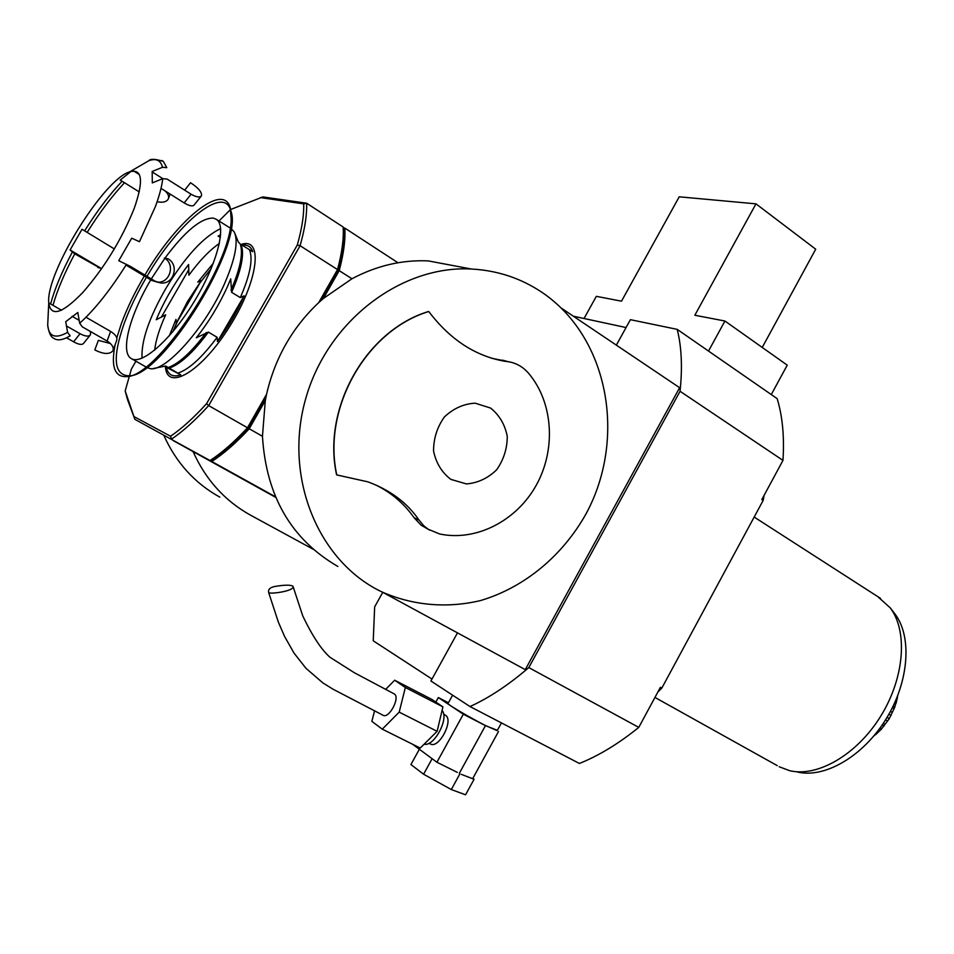<?xml version="1.0" encoding="UTF-8"?>
<svg xmlns="http://www.w3.org/2000/svg" width="954" height="954" viewBox="0 0 954 954"><rect width="100%" height="100%" fill="white"/><g stroke="black" fill="none" stroke-linecap="round" stroke-linejoin="round"><path stroke-width="1.43" d="M431.983 679.057L373.241 640.814L374.66 606.863L382.757 592.339M626.062 327.544L573.354 316.203M457.491 632.872L430.922 681.001L469.988 706.544C488.937 697.97 508.53 684.984 528.802 667.585L680.059 391.271L782.972 460.388C784.462 436.789 782.519 416.206 777.164 398.641L677.209 329.368L630.415 319.673L616.356 345.133M561.489 308.225L679.63 387.706L525.26 669.636L382.959 592.434M680.059 391.271C682.551 367.409 681.597 346.767 677.209 329.368M471.348 269.016C400.704 265.117 326.709 321.581 305.375 399.869C283.553 478.037 318.541 561.465 381.266 591.623C412.486 605.599 446.949 608.521 480.434 600.591C524.593 587.545 563.027 555.419 586.471 513.061C626.838 437.671 608.533 337.215 541.944 292.329C520.86 278.186 497.32 270.423 471.348 269.016L428.215 260.895C402.016 259.738 376.591 265.689 351.943 278.759L323.382 298.471L318.719 302.621C292.318 327.532 274.931 358.084 266.56 394.276L265.295 400.561L262.457 436.3C266.13 496.008 291.268 539.404 337.883 566.473M313.198 549.265L250.735 515.279C225.001 501.053 205.778 479.826 193.066 451.6M469.988 706.544L579.388 763.462C598.718 755.759 618.526 743.738 638.775 727.389L528.802 667.585M428.763 311.529L428.573 311.481C366.145 330.299 321.915 408.038 336.595 474.853L336.774 474.937C322.082 408.097 366.324 330.346 428.763 311.529C450.061 339.576 475.438 356.164 504.881 361.28L509.269 361.876C516.865 363.319 523.376 367.207 528.802 373.539C553.26 402.671 556.146 449.274 536.386 484.99C516.71 520.741 476.332 541.741 439.615 533.978L428.119 529.196L423.636 525.618L419.044 520.109C407.239 502.77 390.15 490.01 367.791 481.818L336.774 474.937M491.131 358.132L509.46 361.912M429.658 530.15L421.036 525.141L414.108 517.736C404.186 503.664 391.486 492.789 376.019 485.097M708.5 351.06L724.933 321.021L694.834 315.249L755.973 203.846L679.224 196.81L621.507 301.178L596.333 296.336L584.039 318.505M771.273 394.562L787.241 365.143L724.933 321.021M762.234 347.447L815.718 249.197L755.973 203.846M657.855 692.055L661.826 688.084L763.164 500.409L761.829 499.55L782.972 460.388M763.164 500.409L764.13 495.281M779.191 766.742L789.459 770.629C817.351 777.582 857.038 754.686 880.757 716.12C904.619 677.638 907.969 630.856 890.094 607.698L877.704 596.584M797.21 771.953C824.423 778.714 862.988 756.534 885.98 719.149C909.102 681.86 912.298 636.425 894.864 613.839L894.113 612.885M638.775 727.389L660.418 687.297L661.826 688.084M318.719 302.621L337.525 269.577C342.045 252.667 343.917 238.476 343.142 227.016L343.547 229.819C344.251 240.98 342.438 254.718 338.121 271.019L321.653 299.973M265.737 398.247L248.875 427.881C236.043 441.63 223.951 452.196 212.599 459.578L210.023 460.543C221.733 452.983 234.231 442.06 247.503 427.774L248.875 427.881M275.658 497.344L173.306 440.629M173.318 440.665L211.752 461.497C223.474 453.949 235.972 443.038 249.244 428.763L262.457 436.3M265.295 400.561L249.244 428.763M351.943 278.759L339.207 270.65L323.382 298.471M339.207 270.65C343.714 253.74 345.575 239.549 344.788 228.078L397.973 262.755M343.261 227.827L344.788 228.078M211.752 461.497L275.396 496.76M134.896 419.366L210.023 460.543L134.896 419.366L127.442 399.404L125.177 390.925L134.896 419.366M343.142 227.016L306.616 203.202L262.851 196.918L230.582 209.534M230.415 209.618L219.003 220.994M266.56 394.276L247.503 427.774L208.664 405.605L300.081 245.715L297.302 245.023C301.929 228.674 304.064 214.948 303.694 203.87L306.616 203.202C307.081 214.59 304.898 228.757 300.081 245.715L337.525 269.577L338.121 271.019M135.933 361.208L131.39 369.079L125.177 390.925M188.892 269.398L161.25 317.324M208.664 405.605C195.415 420.177 183.025 431.363 171.47 439.174L170.563 436.252C181.749 428.608 193.745 417.757 206.541 403.721L208.664 405.605M206.541 403.721L297.302 245.023M134.264 416.731L170.563 436.252M303.694 203.87L260.347 197.585M245.703 243.675L241.767 245.178M163.861 435.418C176.156 462.714 194.807 483.284 219.814 497.117M459.566 699.723L453.365 695.681M501.446 722.905L497.189 730.681L484.763 725.183C469.475 717.336 447.653 704.505 447.975 703.587L448.046 703.468M448.428 702.776L438.339 697.553L463.322 714.212L485.455 725.636L497.38 730.335M444.814 714.904L445.208 715.118C454.45 719.554 438.721 749.689 430.182 743.846L429.002 743.249M412.593 744.251L436.92 762.246L457.336 772.382M463.322 714.212L436.92 762.246M438.339 697.553L435.835 702.084M461.378 774.374L472.647 778.726L498.489 731.551M472.85 778.392L474.066 779.275L472.647 778.726M442.072 710.468C449.429 718.135 434.07 747.089 424.148 744.168M419.343 749.272L410.924 764.548L423.588 774.219L432.114 758.704M459.923 773.813L451.302 789.554L423.588 774.219M474.066 779.275L465.564 794.801L451.302 789.554M374.588 710.754L371.857 721.367L382.28 729.154L420.225 748.055L437.123 731.336L442.918 706.854L431.912 699.449L394.658 680.214L385.726 689.313M442.918 706.854L405.343 687.488L394.658 680.214M437.123 731.336L399.201 712.125L405.343 687.488M382.28 729.154L399.201 712.125M268.658 592.506C269.171 594.497 295.287 591.134 292.985 586.257C290.815 584.826 285.234 584.826 276.231 586.245C270.507 587.044 267.979 589.131 268.658 592.506L278.377 622.163L284.507 636.306L294.059 653.156L305.972 668.301L322.834 682.873L332.934 689.146L382.876 715.166C388.803 719.483 400.692 697.171 394.217 693.904L393.954 693.761M490.583 408.062L475.092 403.16C463.656 403.852 453.436 408.443 444.421 416.922C437.123 427.201 433.51 438.601 433.569 451.099C436.085 463.072 441.845 472.504 450.86 479.385L466.446 483.928C477.775 482.986 487.828 478.3 496.593 469.869C503.676 459.768 507.23 448.595 507.266 436.348C504.94 424.542 499.383 415.109 490.583 408.062M169.395 335.677L175.977 319.363L176.287 323.37L187.58 301.416L201.377 280.5L197.764 282.157L213.398 263.137M153.534 368.471L165.638 366.014L180.807 374.862C172.96 377.45 168.166 375.041 166.425 367.636L164.839 366.396M217.452 341.58L217.142 337.311L208.389 332.111L196.297 337.788C208.759 321.975 219.158 304.886 227.493 286.51L230.713 278.878L231.619 292.318L240.301 297.6L244.129 295.835C237.152 311.815 228.256 327.055 217.452 341.58L244.129 295.835M241.982 245.309L241.982 245.309C247.348 244.415 250.926 246.537 252.727 251.677L240.289 244.105L238.238 241.827L234.493 232.49M142.051 358.215C141.097 341.198 148.991 318.016 165.746 288.657C185.112 256.757 203.417 236.759 220.636 228.65M230.987 228.507L234.231 231.965C238.583 241.398 235.388 258.57 224.631 283.469C205.504 327.532 165.257 372.68 149.873 368.542L146.737 367.409M220.66 234.732L218.084 236.139L220.41 237.319M219.384 243.449C209.725 250.043 199.553 260.633 188.892 275.193L188.594 264.532C175.202 281.847 164.422 300.248 156.241 319.733L165.662 314.844C159.449 328.51 155.788 340.292 154.655 350.178M151.316 278.914L164.803 258.319M164.923 258.164C185.076 231.13 201.234 217.774 213.41 218.096L216.618 219.492C226.969 226.682 216.582 265.522 193.257 303.122C170.074 340.828 140.93 366.002 130.877 358.322C120.192 351.549 129.959 314.856 150.756 279.868M147.011 276.338C178.66 221.841 224.739 184.11 230.892 211.156C244.319 244.152 162.383 376.818 129.195 375.816C113.908 375.363 112.19 358.036 124.008 323.859C129.529 308.857 137.006 293.331 146.451 277.28M144.328 276.016C134.669 292.401 127.025 308.261 121.373 323.585L116.782 337.931M115.172 344.561C110.771 366.443 114.552 377.14 126.524 376.639C156.241 377.486 231.178 265.534 231.19 219.563L230.379 208.485C224.107 180.962 177.17 219.515 144.889 275.062M176.287 323.37L201.377 280.5M180.807 374.862L166.366 367.326M873.9 735.904L881.293 729.285L889.176 718.827L894.721 707.343L897.762 695.549M894.602 703.026L895.866 703.79M896.939 699.58L896.283 699.175M882.188 724.968L884.036 726.066M885.038 724.384L883.285 723.347M877.74 731.11L878.741 731.706M880.137 727.89L881.687 728.808M888.925 714.152L891.072 715.44M892.276 712.435L890.476 711.338M885.527 719.876L887.423 721.009M887.077 717.336L889.259 718.648M892.36 707.701L893.946 708.667M893.099 706.198L894.745 707.188M134.168 208.556C143.839 180.723 142.373 168.464 129.768 171.815C103.688 179.125 45.387 273.524 48.761 302.978C50.8 317.241 62.141 313.747 82.795 292.508C104.523 267.537 121.647 239.549 134.168 208.556M52.971 305.328C57.323 290.004 64.586 272.832 74.758 253.824L70.071 249.984L82.032 229.27L114.361 248.946M48.594 306.282L47.7 325.016C48.726 336.714 55.356 339.159 67.603 332.35L70.143 335.88C62.928 340.065 57.538 340.912 53.973 338.431C50.848 337.191 48.761 332.731 47.7 325.064L47.7 325.016M107.086 341.031C112.167 344.322 114.098 347.602 112.87 350.869L116.567 340.733C117.7 337.716 115.72 334.615 110.616 331.432L107.086 341.031L82.247 326.805L79.695 323.239L77.787 312.507L65.719 321.713L67.603 332.35M161.81 160.487L163.313 161.393L166.795 167.677L162.502 167.284L152.175 171.47L152.306 182.894L162.752 178.672C161.87 186.292 159.437 195.558 155.43 206.493L139.463 241.696L131.7 238.19L118.761 260.716L130.328 266.357L155.192 281.239L160.987 283.004C174.033 284.375 179.412 264.938 168.011 258.784L164.398 258.057C175.619 264.163 169.991 283.421 157.362 282.134L160.987 283.004M132.475 170.241L120.216 180.067L139.26 191.921M49.179 303.145L61.521 310.241M72.075 316.287L79.182 320.365M90.511 331.539L90.487 334.723C88.805 336.845 85.323 336.5 80.041 333.709L66.47 325.97M112.87 350.869C109.364 354.614 103.354 354.28 94.828 349.903L98.369 340.363L110.461 343.535M110.616 331.432L86.003 317.253M126.023 265.057L151.626 280.381L157.362 282.134M161.011 188.355L184.17 202.904C189.452 206.028 192.803 206.684 194.222 204.883L201.521 195.749C199.935 197.764 196.464 197.263 191.086 194.222L167.093 179.066L162.752 178.672M133.715 171.028L139.344 174.558M164.923 190.812C168.226 193.745 169.335 196.512 168.25 199.1C166.413 201.974 162.705 202.856 157.112 201.735M101.661 268.67L70.071 249.984M66.518 337.788L73.601 341.794C78.8 344.68 82.163 345.157 83.678 343.249L90.034 335.283M47.748 325.708L47.7 325.064M184.659 190.168L190.538 182.751C198.289 187.807 201.95 192.148 201.521 195.749M162.502 167.284C160.749 160.296 156.206 158.102 148.872 160.689L140.632 165.495M162.8 178.648L152.115 171.899M87.184 232.371C99.371 212.861 111.809 196.321 124.509 182.739M74.758 253.824L101.506 268.897M240.837 244.594C263.519 236.103 258.832 279.856 230.105 325.743C201.711 371.869 166.449 392.488 165.4 366.133M172.924 331.575L176.657 322.726M485.455 725.636L459.303 773.36M414.108 517.736L419.044 520.109M502.019 360.123L507.385 361.602M217.142 337.311C202.045 357.559 188.928 369.52 177.778 373.169M249.638 250.115C253.132 259.5 250.02 275.324 240.301 297.6M240.289 244.105C243.342 253.418 240.229 268.789 230.975 290.219M206.267 332.541C191.659 351.978 178.935 363.665 168.107 367.588M208.389 332.111C193.28 352.443 180.175 364.452 169.096 368.172M241.183 244.82C244.594 254.169 241.398 269.994 231.619 292.318M875.629 734.652L881.293 729.285M896.092 703.181L897.428 697.493M72.289 252.178C61.998 271.437 54.772 288.692 50.586 303.956M79.695 323.239C94.899 309.454 110.497 289.801 126.5 264.294M122.1 181.248C109.4 194.688 96.914 211.216 84.644 230.832M80.041 333.709L73.601 341.794M151.626 280.381L155.192 281.239M184.17 202.904L191.086 194.222M100.778 268.193L97.785 267.478M880.542 598.408L754.173 517.056M777.271 765.633L654.945 697.434M894.864 613.839L890.094 607.698M126.882 396.936L127.442 399.404M452.601 695.18L447.975 703.587M443.646 714.307L445.208 715.118M394.217 693.904L354.399 672.761L330.024 657.294C321.498 649.805 312.423 636.056 302.788 616.022L292.985 586.257M502.949 360.254L508.279 361.721M499.395 359.765L504.881 361.28M177.456 321.367L173.294 331.121M211.168 268.67L200.113 282.67M130.877 358.322L145.926 366.92M216.618 219.492L230.164 228.018M230.975 228.531L231.798 229.043M230.892 211.156L230.379 208.485M129.195 375.816L126.524 376.639M48.761 302.978L48.189 314.391M129.768 171.815L148.872 160.689C150.386 158.662 155.192 158.889 163.313 161.393M168.56 198.229L170.086 194.056"/></g></svg>
